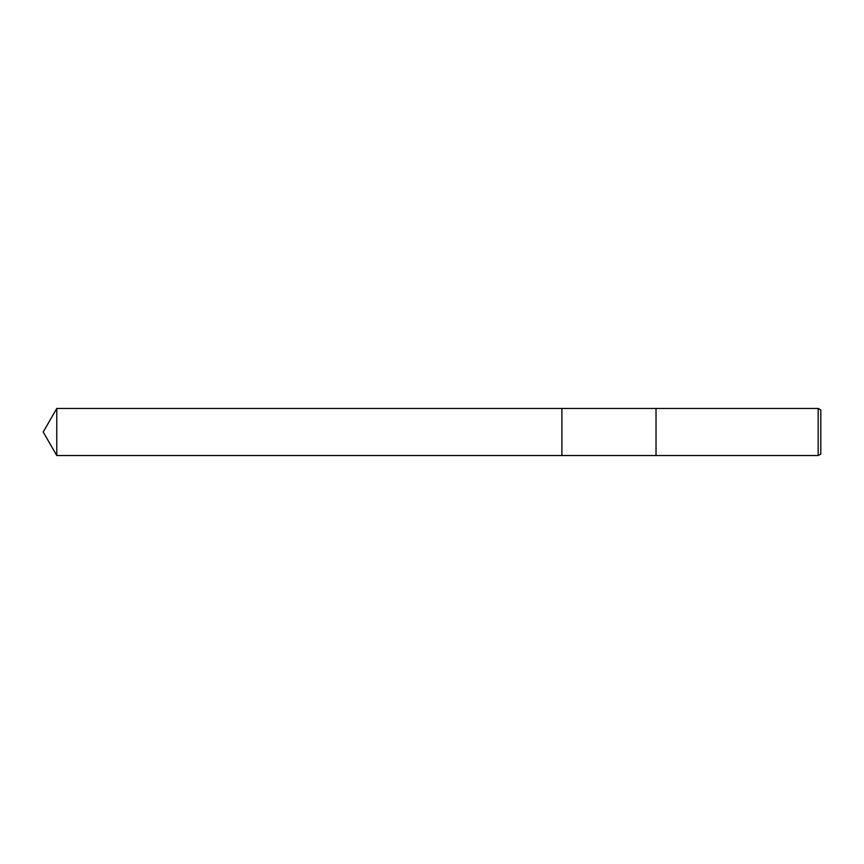 <?xml version="1.0" encoding="UTF-8"?>
<svg xmlns="http://www.w3.org/2000/svg" width="864" height="864" viewBox="0 0 864 864"><rect width="100%" height="100%" fill="white"/><g stroke="black" fill="none" stroke-linecap="round" stroke-linejoin="round"><path stroke-width="1.3" d="M561.902 455.544L561.902 408.456L656.057 408.445L818.186 408.445L820.8 409.946L820.8 454.054L818.186 455.555L561.902 455.544L561.902 408.456L561.902 455.544L56.786 455.544L56.786 408.456L561.902 408.456M656.024 455.544L656.024 408.456L656.024 455.544M818.186 455.555L818.186 408.445M56.786 408.456L43.2 432L56.786 455.544"/></g></svg>
